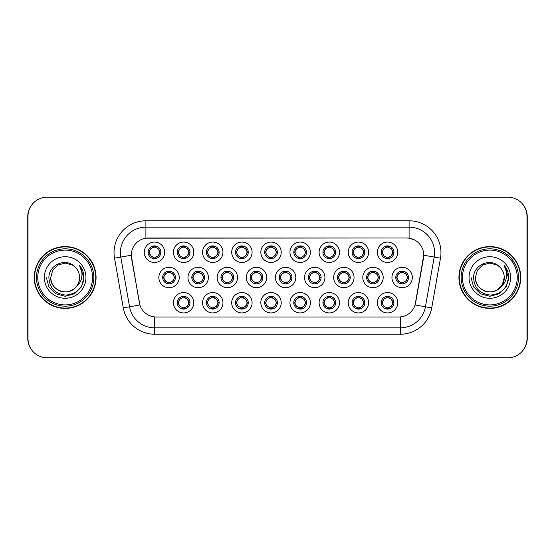 <?xml version="1.0" encoding="UTF-8"?>
<svg xmlns="http://www.w3.org/2000/svg" width="555" height="555" viewBox="0 0 555 555"><rect width="100%" height="100%" fill="white"/><g stroke="black" fill="none" stroke-linecap="round" stroke-linejoin="round"><path stroke-width="0.83" d="M193.813 302.739A10.198 10.198 0 0 1 183.615 312.93A10.198 10.198 0 0 1 173.417 302.739A10.198 10.198 0 0 1 183.615 292.541A10.198 10.198 0 0 1 193.813 302.739M177.246 302.739A6.376 6.376 0 0 0 183.615 309.107A6.376 6.376 0 0 0 189.99 302.739A6.376 6.376 0 0 0 183.615 296.363A6.376 6.376 0 0 0 177.246 302.739L177.933 302.739L180.104 306.436A5.099 5.099 0 0 1 180.104 299.041L177.933 302.739M281.219 302.739A10.198 10.198 0 0 1 271.027 312.93A10.198 10.198 0 0 1 260.829 302.739A10.198 10.198 0 0 1 271.027 292.541A10.198 10.198 0 0 1 281.219 302.739M264.652 302.739A6.376 6.376 0 0 0 271.027 309.107A6.376 6.376 0 0 0 277.396 302.739A6.376 6.376 0 0 0 271.027 296.363A6.376 6.376 0 0 0 264.652 302.739L265.346 302.739L267.517 306.436A5.099 5.099 0 0 1 267.517 299.041L265.346 302.739M310.356 302.739A10.198 10.198 0 0 1 300.165 312.93A10.198 10.198 0 0 1 289.967 302.739A10.198 10.198 0 0 1 300.165 292.541A10.198 10.198 0 0 1 310.356 302.739M293.789 302.739A6.376 6.376 0 0 0 300.165 309.107A6.376 6.376 0 0 0 306.533 302.739A6.376 6.376 0 0 0 300.165 296.363A6.376 6.376 0 0 0 293.789 302.739L294.476 302.739L296.654 306.436A5.099 5.099 0 0 1 296.654 299.041L294.476 302.739M339.493 302.739A10.198 10.198 0 0 1 329.295 312.93A10.198 10.198 0 0 1 319.104 302.739A10.198 10.198 0 0 1 329.295 292.541A10.198 10.198 0 0 1 339.493 302.739M322.927 302.739A6.376 6.376 0 0 0 329.295 309.107A6.376 6.376 0 0 0 335.671 302.739A6.376 6.376 0 0 0 329.295 296.363A6.376 6.376 0 0 0 322.927 302.739L323.614 302.739L325.785 306.436A5.099 5.099 0 0 1 325.785 299.041L323.614 302.739M252.088 302.739A10.198 10.198 0 0 1 241.89 312.93A10.198 10.198 0 0 1 231.692 302.739A10.198 10.198 0 0 1 241.89 292.541A10.198 10.198 0 0 1 252.088 302.739M235.514 302.739A6.376 6.376 0 0 0 241.89 309.107A6.376 6.376 0 0 0 248.258 302.739A6.376 6.376 0 0 0 241.89 296.363A6.376 6.376 0 0 0 235.514 302.739L236.208 302.739L238.379 306.436A5.099 5.099 0 0 1 238.379 299.041L236.208 302.739M222.95 302.739A10.198 10.198 0 0 1 212.752 312.93A10.198 10.198 0 0 1 202.554 302.739A10.198 10.198 0 0 1 212.752 292.541A10.198 10.198 0 0 1 222.95 302.739M206.377 302.739A6.376 6.376 0 0 0 212.752 309.107A6.376 6.376 0 0 0 219.128 302.739A6.376 6.376 0 0 0 212.752 296.363A6.376 6.376 0 0 0 206.377 302.739L207.071 302.739L209.242 306.436A5.099 5.099 0 0 1 209.242 299.041L207.071 302.739M368.631 302.739A10.198 10.198 0 0 1 358.433 312.93A10.198 10.198 0 0 1 348.235 302.739A10.198 10.198 0 0 1 358.433 292.541A10.198 10.198 0 0 1 368.631 302.739M352.064 302.739A6.376 6.376 0 0 0 358.433 309.107A6.376 6.376 0 0 0 364.808 302.739A6.376 6.376 0 0 0 358.433 296.363A6.376 6.376 0 0 0 352.064 302.739L352.751 302.739L354.923 306.436A5.099 5.099 0 0 1 354.923 299.041L352.751 302.739M397.769 302.739A10.198 10.198 0 0 1 387.57 312.93A10.198 10.198 0 0 1 377.372 302.739A10.198 10.198 0 0 1 387.57 292.541A10.198 10.198 0 0 1 397.769 302.739M381.195 302.739A6.376 6.376 0 0 0 387.57 309.107A6.376 6.376 0 0 0 393.946 302.739A6.376 6.376 0 0 0 387.57 296.363A6.376 6.376 0 0 0 381.195 302.739L381.889 302.739L384.06 306.436A5.099 5.099 0 0 1 384.06 299.041L381.889 302.739M179.244 277.5A10.198 10.198 0 0 1 169.046 287.698A10.198 10.198 0 0 1 158.848 277.5A10.198 10.198 0 0 1 169.046 267.302A10.198 10.198 0 0 1 179.244 277.5M162.677 277.5A6.376 6.376 0 0 0 169.046 283.876A6.376 6.376 0 0 0 175.422 277.5A6.376 6.376 0 0 0 169.046 271.124A6.376 6.376 0 0 0 162.677 277.5L163.364 277.507L165.536 281.198A5.099 5.099 0 0 1 165.543 273.795L163.364 277.507M208.382 277.5A10.198 10.198 0 0 1 198.184 287.698A10.198 10.198 0 0 1 187.985 277.5A10.198 10.198 0 0 1 198.184 267.302A10.198 10.198 0 0 1 208.382 277.5M191.808 277.5A6.376 6.376 0 0 0 198.184 283.876A6.376 6.376 0 0 0 204.559 277.5A6.376 6.376 0 0 0 198.184 271.124A6.376 6.376 0 0 0 191.808 277.5L192.502 277.507L194.673 281.198A5.099 5.099 0 0 1 194.68 273.795L192.502 277.507M295.787 277.5A10.198 10.198 0 0 1 285.596 287.698A10.198 10.198 0 0 1 275.398 277.5A10.198 10.198 0 0 1 285.596 267.302A10.198 10.198 0 0 1 295.787 277.5M279.221 277.5A6.376 6.376 0 0 0 285.596 283.876A6.376 6.376 0 0 0 291.965 277.5A6.376 6.376 0 0 0 285.596 271.124A6.376 6.376 0 0 0 279.221 277.5L279.914 277.507L282.086 281.198A5.099 5.099 0 0 1 282.093 273.795L279.914 277.507M237.519 277.5A10.198 10.198 0 0 1 227.321 287.698A10.198 10.198 0 0 1 217.123 277.5A10.198 10.198 0 0 1 227.321 267.302A10.198 10.198 0 0 1 237.519 277.5M220.946 277.5A6.376 6.376 0 0 0 227.321 283.876A6.376 6.376 0 0 0 233.697 277.5A6.376 6.376 0 0 0 227.321 271.124A6.376 6.376 0 0 0 220.946 277.5L221.639 277.507L223.811 281.198A5.099 5.099 0 0 1 223.818 273.795L221.639 277.507M266.657 277.5A10.198 10.198 0 0 1 256.459 287.698A10.198 10.198 0 0 1 246.26 277.5A10.198 10.198 0 0 1 256.459 267.302A10.198 10.198 0 0 1 266.657 277.5M250.083 277.5A6.376 6.376 0 0 0 256.459 283.876A6.376 6.376 0 0 0 262.827 277.5A6.376 6.376 0 0 0 256.459 271.124A6.376 6.376 0 0 0 250.083 277.5L250.777 277.507L252.948 281.198A5.099 5.099 0 0 1 252.955 273.795L250.777 277.507M383.2 277.5A10.198 10.198 0 0 1 373.002 287.698A10.198 10.198 0 0 1 362.803 277.5A10.198 10.198 0 0 1 373.002 267.302A10.198 10.198 0 0 1 383.2 277.5M366.633 277.5A6.376 6.376 0 0 0 373.002 283.876A6.376 6.376 0 0 0 379.377 277.5A6.376 6.376 0 0 0 373.002 271.124A6.376 6.376 0 0 0 366.633 277.5L367.32 277.507L369.491 281.198A5.099 5.099 0 0 1 369.498 273.795L367.32 277.507M354.062 277.5A10.198 10.198 0 0 1 343.864 287.698A10.198 10.198 0 0 1 333.673 277.5A10.198 10.198 0 0 1 343.864 267.302A10.198 10.198 0 0 1 354.062 277.5M337.495 277.5A6.376 6.376 0 0 0 343.864 283.876A6.376 6.376 0 0 0 350.24 277.5A6.376 6.376 0 0 0 343.864 271.124A6.376 6.376 0 0 0 337.495 277.5L338.182 277.507L340.354 281.198A5.099 5.099 0 0 1 340.361 273.795L338.182 277.507M324.925 277.5A10.198 10.198 0 0 1 314.727 287.698A10.198 10.198 0 0 1 304.535 277.5A10.198 10.198 0 0 1 314.727 267.302A10.198 10.198 0 0 1 324.925 277.5M308.358 277.5A6.376 6.376 0 0 0 314.727 283.876A6.376 6.376 0 0 0 321.102 277.5A6.376 6.376 0 0 0 314.727 271.124A6.376 6.376 0 0 0 308.358 277.5L309.045 277.507L311.223 281.198A5.099 5.099 0 0 1 311.23 273.795L309.045 277.507M412.337 277.5A10.198 10.198 0 0 1 402.139 287.698A10.198 10.198 0 0 1 391.941 277.5A10.198 10.198 0 0 1 402.139 267.302A10.198 10.198 0 0 1 412.337 277.5M395.764 277.5A6.376 6.376 0 0 0 402.139 283.876A6.376 6.376 0 0 0 408.515 277.5A6.376 6.376 0 0 0 402.139 271.124A6.376 6.376 0 0 0 395.764 277.5L396.457 277.507L398.629 281.198A5.099 5.099 0 0 1 398.636 273.795L396.457 277.507M368.631 252.261A10.198 10.198 0 0 1 358.433 262.459A10.198 10.198 0 0 1 348.235 252.261A10.198 10.198 0 0 1 358.433 242.07A10.198 10.198 0 0 1 368.631 252.261M352.064 252.261A6.376 6.376 0 0 0 358.433 258.637A6.376 6.376 0 0 0 364.808 252.261A6.376 6.376 0 0 0 358.433 245.893A6.376 6.376 0 0 0 352.064 252.261L352.751 252.275L354.923 255.959A5.099 5.099 0 0 1 354.929 248.557L352.751 252.275M339.493 252.261A10.198 10.198 0 0 1 329.295 262.459A10.198 10.198 0 0 1 319.104 252.261A10.198 10.198 0 0 1 329.295 242.07A10.198 10.198 0 0 1 339.493 252.261M322.927 252.261A6.376 6.376 0 0 0 329.295 258.637A6.376 6.376 0 0 0 335.671 252.261A6.376 6.376 0 0 0 329.295 245.893A6.376 6.376 0 0 0 322.927 252.261L323.614 252.275L325.785 255.959A5.099 5.099 0 0 1 325.799 248.557L323.614 252.275M310.356 252.261A10.198 10.198 0 0 1 300.165 262.459A10.198 10.198 0 0 1 289.967 252.261A10.198 10.198 0 0 1 300.165 242.07A10.198 10.198 0 0 1 310.356 252.261M293.789 252.261A6.376 6.376 0 0 0 300.165 258.637A6.376 6.376 0 0 0 306.533 252.261A6.376 6.376 0 0 0 300.165 245.893A6.376 6.376 0 0 0 293.789 252.261L294.476 252.275L296.654 255.959A5.099 5.099 0 0 1 296.661 248.557L294.476 252.275M281.219 252.261A10.198 10.198 0 0 1 271.027 262.459A10.198 10.198 0 0 1 260.829 252.261A10.198 10.198 0 0 1 271.027 242.07A10.198 10.198 0 0 1 281.219 252.261M264.652 252.261A6.376 6.376 0 0 0 271.027 258.637A6.376 6.376 0 0 0 277.396 252.261A6.376 6.376 0 0 0 271.027 245.893A6.376 6.376 0 0 0 264.652 252.261L265.346 252.275L267.517 255.959A5.099 5.099 0 0 1 267.524 248.557L265.346 252.275M252.088 252.261A10.198 10.198 0 0 1 241.89 262.459A10.198 10.198 0 0 1 231.692 252.261A10.198 10.198 0 0 1 241.89 242.07A10.198 10.198 0 0 1 252.088 252.261M235.514 252.261A6.376 6.376 0 0 0 241.89 258.637A6.376 6.376 0 0 0 248.258 252.261A6.376 6.376 0 0 0 241.89 245.893A6.376 6.376 0 0 0 235.514 252.261L236.208 252.275L238.379 255.959A5.099 5.099 0 0 1 238.386 248.557L236.208 252.275M222.95 252.261A10.198 10.198 0 0 1 212.752 262.459A10.198 10.198 0 0 1 202.554 252.261A10.198 10.198 0 0 1 212.752 242.07A10.198 10.198 0 0 1 222.95 252.261M206.377 252.261A6.376 6.376 0 0 0 212.752 258.637A6.376 6.376 0 0 0 219.128 252.261A6.376 6.376 0 0 0 212.752 245.893A6.376 6.376 0 0 0 206.377 252.261L207.071 252.275L209.242 255.959A5.099 5.099 0 0 1 209.249 248.557L207.071 252.275M193.813 252.261A10.198 10.198 0 0 1 183.615 262.459A10.198 10.198 0 0 1 173.417 252.261A10.198 10.198 0 0 1 183.615 242.07A10.198 10.198 0 0 1 193.813 252.261M177.246 252.261A6.376 6.376 0 0 0 183.615 258.637A6.376 6.376 0 0 0 189.99 252.261A6.376 6.376 0 0 0 183.615 245.893A6.376 6.376 0 0 0 177.246 252.261L177.933 252.275L180.104 255.959A5.099 5.099 0 0 1 180.111 248.557L177.933 252.275M164.675 252.261A10.198 10.198 0 0 1 154.477 262.459A10.198 10.198 0 0 1 144.286 252.261A10.198 10.198 0 0 1 154.477 242.07A10.198 10.198 0 0 1 164.675 252.261M148.109 252.261A6.376 6.376 0 0 0 154.477 258.637A6.376 6.376 0 0 0 160.853 252.261A6.376 6.376 0 0 0 154.477 245.893A6.376 6.376 0 0 0 148.109 252.261L148.795 252.275L150.967 255.959A5.099 5.099 0 0 1 150.974 248.557L148.795 252.275M397.769 252.261A10.198 10.198 0 0 1 387.57 262.459A10.198 10.198 0 0 1 377.372 252.261A10.198 10.198 0 0 1 387.57 242.07A10.198 10.198 0 0 1 397.769 252.261M381.195 252.261A6.376 6.376 0 0 0 387.57 258.637A6.376 6.376 0 0 0 393.946 252.261A6.376 6.376 0 0 0 387.57 245.893A6.376 6.376 0 0 0 381.195 252.261L381.889 252.275L384.06 255.959A5.099 5.099 0 0 1 384.067 248.557L381.889 252.275M123.286 307.886L114.524 258.179A31.864 31.864 0 0 1 145.903 220.779L409.097 220.779A31.864 31.864 0 0 1 440.476 258.179L431.714 307.886A31.864 31.864 0 0 1 400.335 334.221L154.665 334.221A31.864 31.864 0 0 1 123.286 307.886L139.902 304.959L131.507 258.186A17.205 17.205 0 0 1 148.449 237.991L406.551 237.991A17.205 17.205 0 0 1 423.493 258.186L415.626 302.794A17.205 17.205 0 0 1 398.684 317.009L156.316 317.009A17.205 17.205 0 0 1 139.374 302.794L131.244 255.231L120.796 257.076A25.488 25.488 0 0 1 145.903 227.155L409.097 227.155A25.488 25.488 0 0 1 434.204 257.076L425.435 306.783A25.488 25.488 0 0 1 400.335 327.845L154.665 327.845A25.488 25.488 0 0 1 129.565 306.783L120.796 257.076A25.488 25.488 0 0 1 120.407 252.643M34.25 277.5A30.907 30.907 0 0 0 65.157 308.407A30.907 30.907 0 0 0 96.064 277.5A30.907 30.907 0 0 0 65.157 246.593A30.907 30.907 0 0 0 34.25 277.5M458.936 277.5A30.907 30.907 0 0 0 489.843 308.407A30.907 30.907 0 0 0 520.75 277.5A30.907 30.907 0 0 0 489.843 246.593A30.907 30.907 0 0 0 458.936 277.5M145.903 220.779L145.903 238.178L406.551 237.991L409.097 238.178L414.287 239.822M131.244 255.196L131.431 252.643M398.684 317.009L156.316 317.009M440.476 258.179L423.756 255.231L415.098 304.959L431.714 307.886M415.626 302.794L415.522 303.335M139.478 303.335L139.374 302.794M526.993 216.318A19.12 19.12 0 0 0 507.874 197.205L47.126 197.205A19.12 19.12 0 0 0 28.007 216.318L28.007 338.682A19.12 19.12 0 0 0 47.126 357.795L507.874 357.795A19.12 19.12 0 0 0 526.993 338.682L526.993 216.318M32.065 204.538A19.12 19.12 0 0 0 27.75 216.637L27.75 338.363A19.12 19.12 0 0 0 32.065 350.462M522.935 350.462A19.12 19.12 0 0 0 527.25 338.363L527.25 216.637A19.12 19.12 0 0 0 522.935 204.538M392.669 252.261A5.099 5.099 0 0 1 391.081 255.959L393.252 252.261L391.081 248.564A5.099 5.099 0 0 1 392.669 252.261M387.848 245.9L387.792 247.169L388.875 247.336A5.099 5.099 0 0 1 388.909 247.343L389.437 246.17M385.447 247.627L387.348 247.169L387.328 246.698M387.293 245.9L387.348 247.169M388.826 246.018L388.112 247.197L388.666 245.983L388.112 247.197L391.081 248.564C393.176 251.033 393.176 253.496 391.081 255.959L388.909 257.18L386.079 257.138M388.826 258.512L388.292 257.312L388.909 257.18L389.437 258.359M388.292 257.312L388.666 258.54L388.292 257.312M386.315 258.512L387.029 257.333L386.474 258.54L387.029 257.333L386.231 257.18L385.704 258.359M386.315 246.018L386.856 247.218L384.06 248.564C381.965 251.026 381.965 253.496 384.06 255.959L386.231 257.18M386.856 247.218L386.474 245.983L386.856 247.218M407.238 277.5A5.099 5.099 0 0 1 405.649 281.198L407.821 277.5L405.649 273.802A5.099 5.099 0 0 1 407.238 277.5M402.417 271.131L402.361 272.408L403.436 272.567A5.099 5.099 0 0 1 403.478 272.581L404.005 271.409M400.016 272.866L401.917 272.408L401.896 271.929M401.862 271.131L401.917 272.408M403.395 271.249L402.68 272.429L403.235 271.222L402.68 272.429L405.649 273.802C407.745 276.272 407.745 278.735 405.649 281.198L403.478 282.419L400.648 282.377M403.395 283.751L402.854 282.55L403.478 282.419L404.005 283.591M402.854 282.55L403.235 283.778L402.854 282.55M400.883 283.751L401.598 282.571L401.043 283.778L401.598 282.571L400.8 282.419L400.273 283.591M400.883 271.249L401.425 272.45L398.629 273.802C396.534 276.265 396.534 278.728 398.629 281.198L400.8 282.419M401.425 272.45L401.043 271.222L401.425 272.45M388.826 308.982L388.292 307.782L391.081 306.436C393.176 303.974 393.176 301.504 391.081 299.041A5.099 5.099 0 0 1 391.074 306.443L393.252 302.725L391.081 299.041L388.909 297.82L389.437 296.641M387.293 309.1L387.348 307.831L386.273 307.664A5.099 5.099 0 0 1 386.231 307.657L385.704 308.83M389.693 307.373L387.792 307.831L387.813 308.302M387.848 309.1L387.792 307.831M386.315 308.982L387.029 307.803L386.474 309.017L387.029 307.803L384.06 306.436C381.965 303.967 381.965 301.504 384.06 299.041L386.231 297.82L385.704 296.641M386.315 296.488L386.856 297.688L386.231 297.82M386.856 297.688L386.474 296.46L386.856 297.688M386.211 297.82L389.062 297.862M388.826 296.488L388.112 297.667L388.666 296.46L388.112 297.667L388.909 297.82M388.292 307.782L388.666 309.017L388.292 307.782M92.56 277.5A27.403 27.403 0 0 0 65.157 250.097A27.403 27.403 0 0 0 37.754 277.5A27.403 27.403 0 0 0 65.157 304.903A27.403 27.403 0 0 0 92.56 277.5M93.837 277.5A28.68 28.68 0 0 0 65.157 248.82A28.68 28.68 0 0 0 36.477 277.5A28.68 28.68 0 0 0 65.157 306.18A28.68 28.68 0 0 0 93.837 277.5M95.744 277.5A30.587 30.587 0 0 0 65.157 246.913A30.587 30.587 0 0 0 34.57 277.5A30.587 30.587 0 0 0 65.157 308.087A30.587 30.587 0 0 0 95.744 277.5M79.511 265.38C82.424 268.911 83.902 272.949 83.944 277.5C83.895 272.776 82.32 268.627 79.226 265.054C81.578 268.911 82.411 273.06 81.71 277.5C81.044 281.281 79.205 284.361 76.201 286.755A14.409 14.409 0 0 0 79.566 277.5C80.059 288.149 66.933 295.725 57.956 289.974C53.349 287.095 50.949 282.932 50.755 277.5L52.683 270.299L57.956 265.026L65.157 263.091L72.358 265.026L74.599 266.615C65.754 257.347 48.736 264.985 48.895 277.5C49.541 288.017 55.118 293.873 65.622 295.066C75.966 294.31 82.064 288.815 83.916 278.582L83.944 277.646M79.566 277.5C80.059 288.149 66.933 295.725 57.956 289.974C53.349 287.095 50.949 282.932 50.755 277.5L52.683 270.299L57.956 265.026L65.157 263.091L72.358 265.026L74.599 266.615L72.358 265.026L65.157 263.091L57.956 265.026L52.683 270.299L50.755 277.5C50.262 288.149 63.381 295.725 72.358 289.974C76.972 287.095 79.372 282.932 79.566 277.5C79.372 282.932 76.972 287.095 72.358 289.974C63.381 295.725 50.262 288.149 50.755 277.5C50.262 288.149 63.381 295.725 72.358 289.974C76.972 287.095 79.372 282.932 79.566 277.5C79.372 282.932 76.972 287.095 72.358 289.974C63.381 295.725 50.262 288.149 50.755 277.5C50.262 288.149 63.381 295.725 72.358 289.974C76.972 287.095 79.372 282.932 79.566 277.5C79.372 282.932 76.972 287.095 72.358 289.974C63.381 295.725 50.262 288.149 50.755 277.5C50.262 288.149 63.381 295.725 72.358 289.974C76.972 287.095 79.372 282.932 79.566 277.5A14.409 14.409 0 0 0 74.599 266.615M76.201 286.755C68.549 297.091 50.005 290.48 50.755 277.5M44.379 277.5A20.778 20.778 0 0 0 65.157 298.278A20.778 20.778 0 0 0 85.935 277.5A20.778 20.778 0 0 0 65.157 256.722A20.778 20.778 0 0 0 44.379 277.5M79.372 265.214L83.937 278.048L79.372 265.214L83.937 278.048L79.372 265.214L83.937 278.048L79.372 265.214L83.937 278.048L79.372 265.214L83.937 278.048L79.372 265.214L83.944 277.5L81.425 286.893L74.55 293.768L65.157 296.287L55.764 293.768L48.889 286.893L46.37 277.5M517.246 277.5A27.403 27.403 0 0 0 489.843 250.097A27.403 27.403 0 0 0 462.44 277.5A27.403 27.403 0 0 0 489.843 304.903A27.403 27.403 0 0 0 517.246 277.5M518.523 277.5A28.68 28.68 0 0 0 489.843 248.82A28.68 28.68 0 0 0 461.163 277.5A28.68 28.68 0 0 0 489.843 306.18A28.68 28.68 0 0 0 518.523 277.5M520.43 277.5A30.587 30.587 0 0 0 489.843 246.913A30.587 30.587 0 0 0 459.256 277.5A30.587 30.587 0 0 0 489.843 308.087A30.587 30.587 0 0 0 520.43 277.5M497.044 265.026L499.278 266.615C490.44 257.347 473.415 264.985 473.575 277.5C474.227 288.017 479.804 293.873 490.308 295.066C500.645 294.31 506.743 288.815 508.595 278.582L508.63 277.5C508.574 272.776 507.006 268.627 503.912 265.054C506.264 268.911 507.09 273.06 506.396 277.5C505.723 281.281 503.885 284.361 500.881 286.755A14.409 14.409 0 0 0 504.245 277.5L502.317 284.701L497.044 289.974M500.881 286.755C493.235 297.091 474.685 290.48 475.434 277.5C474.941 288.149 488.067 295.725 497.044 289.974C501.651 287.095 504.051 282.932 504.245 277.5C504.051 282.932 501.651 287.095 497.044 289.974C488.067 295.725 474.941 288.149 475.434 277.5C474.941 288.149 488.067 295.725 497.044 289.974C501.651 287.095 504.051 282.932 504.245 277.5C504.051 282.932 501.651 287.095 497.044 289.974C488.067 295.725 474.941 288.149 475.434 277.5C474.941 288.149 488.067 295.725 497.044 289.974C501.651 287.095 504.051 282.932 504.245 277.5C504.051 282.932 501.651 287.095 497.044 289.974C488.067 295.725 474.941 288.149 475.434 277.5C474.941 288.149 488.067 295.725 497.044 289.974C501.651 287.095 504.051 282.932 504.245 277.5C504.738 288.149 491.619 295.725 482.642 289.974C478.028 287.095 475.628 282.932 475.434 277.5L477.362 270.299L482.642 265.026L477.362 270.299L475.434 277.5L477.362 270.299L482.642 265.026M475.434 277.5L477.362 270.299L482.642 265.026L489.843 263.091L497.044 265.026L499.278 266.615L497.044 265.026L489.843 263.091L482.642 265.026L477.362 270.299L475.434 277.5M504.245 277.5A14.409 14.409 0 0 0 499.278 266.615M504.197 265.38C507.11 268.911 508.581 272.949 508.63 277.5L508.63 277.646M469.065 277.5A20.778 20.778 0 0 0 489.843 298.278A20.778 20.778 0 0 0 510.621 277.5A20.778 20.778 0 0 0 489.843 256.722A20.778 20.778 0 0 0 469.065 277.5M504.051 265.214L508.623 278.048L504.051 265.214L508.623 278.048L504.051 265.214L508.623 278.048L504.051 265.214L508.623 278.048L504.051 265.214L508.623 278.048L504.051 265.214L508.63 277.5L506.111 286.893L499.236 293.768L489.843 296.287L480.45 293.768L473.575 286.893L471.056 277.5M363.532 252.261A5.099 5.099 0 0 1 361.943 255.959L364.115 252.261L361.943 248.564A5.099 5.099 0 0 1 363.532 252.261M358.71 245.9L358.655 247.169L359.737 247.336A5.099 5.099 0 0 1 359.772 247.343L360.299 246.17M356.31 247.627L358.211 247.169L358.19 246.698M358.155 245.9L358.211 247.169M359.689 246.018L358.974 247.197L361.943 248.564C364.038 251.033 364.038 253.496 361.943 255.959L359.772 257.18L356.941 257.138M359.689 258.512L359.154 257.312L359.772 257.18L360.299 258.359M359.154 257.312L359.529 258.54L359.154 257.312M357.184 258.512L357.899 257.333L357.094 257.18L356.574 258.359M357.184 246.018L357.718 247.218L354.923 248.564C352.827 251.026 352.827 253.496 354.923 255.959L357.094 257.18M357.718 247.218L357.337 245.983L357.718 247.218M334.394 252.261A5.099 5.099 0 0 1 332.806 255.959L334.984 252.261L332.806 248.564A5.099 5.099 0 0 1 334.394 252.261M329.573 245.9L329.517 247.169L330.6 247.336A5.099 5.099 0 0 1 330.634 247.343L331.162 246.17M327.173 247.627L329.073 247.169L329.053 246.698M329.018 245.9L329.073 247.169M330.551 246.018L329.837 247.197L332.806 248.564C334.908 251.033 334.908 253.496 332.806 255.959L330.634 257.18L327.811 257.138M330.551 258.512L330.017 257.312L330.634 257.18L331.162 258.359M330.017 257.312L330.398 258.54L330.017 257.312M328.047 258.512L328.761 257.333L327.956 257.18L327.436 258.359M328.047 246.018L328.581 247.218L325.785 248.564C323.69 251.026 323.69 253.496 325.785 255.959L327.956 257.18M328.581 247.218L328.199 245.983L328.581 247.218M305.257 252.261A5.099 5.099 0 0 1 303.675 255.959L305.847 252.261L303.675 248.564A5.099 5.099 0 0 1 305.257 252.261M300.442 245.9L300.387 247.169L301.462 247.336A5.099 5.099 0 0 1 301.504 247.343L302.024 246.17M298.035 247.627L299.936 247.169L299.922 246.698M299.88 245.9L299.936 247.169M301.414 246.018L300.699 247.197L303.675 248.564C305.77 251.033 305.77 253.496 303.675 255.959L301.504 257.18L302.024 258.359M301.414 258.512L300.879 257.312L301.504 257.18M300.879 257.312L301.261 258.54L300.879 257.312M301.525 257.18L298.673 257.138M298.909 258.512L299.624 257.333L298.826 257.18L298.299 258.359M298.909 246.018L299.443 247.218L296.654 248.564C294.552 251.026 294.552 253.496 296.654 255.959L298.826 257.18M299.443 247.218L299.062 245.983L299.443 247.218M276.126 252.261A5.099 5.099 0 0 1 274.538 255.959L276.709 252.261L274.538 248.564A5.099 5.099 0 0 1 276.126 252.261M271.305 245.9L271.249 247.169L272.325 247.336A5.099 5.099 0 0 1 272.366 247.343L272.887 246.17M268.897 247.627L270.805 247.169L270.784 246.698M270.75 245.9L270.805 247.169M272.276 246.018L271.561 247.197L274.538 248.564C276.633 251.033 276.633 253.496 274.538 255.959L272.366 257.18L272.887 258.359M272.276 258.512L271.742 257.312L272.366 257.18M271.742 257.312L272.123 258.54L271.742 257.312M272.387 257.18L269.536 257.138M269.772 258.512L270.486 257.333L269.688 257.18L269.161 258.359M269.772 246.018L270.306 247.218L267.517 248.564C265.422 251.026 265.422 253.496 267.517 255.959L269.688 257.18M270.306 247.218L269.931 245.983L270.306 247.218M359.689 308.982L359.154 307.782L361.943 306.436C364.038 303.974 364.038 301.504 361.943 299.041A5.099 5.099 0 0 1 361.936 306.443L364.115 302.725L361.943 299.041L359.772 297.82L360.299 296.641M358.155 309.1L358.211 307.831L357.136 307.664A5.099 5.099 0 0 1 357.094 307.657L356.574 308.83M360.563 307.373L358.655 307.831L358.676 308.302M358.71 309.1L358.655 307.831M357.184 308.982L357.899 307.803L354.923 306.436C352.827 303.967 352.827 301.504 354.923 299.041L357.094 297.82L356.574 296.641M357.184 296.488L357.718 297.688L357.094 297.82M357.718 297.688L357.337 296.46L357.718 297.688M357.073 297.82L359.924 297.862M359.689 296.488L358.974 297.667L359.772 297.82M359.154 307.782L359.529 309.017L359.154 307.782M330.551 308.982L330.017 307.782L332.806 306.436C334.908 303.974 334.908 301.504 332.806 299.041A5.099 5.099 0 0 1 332.799 306.443L334.984 302.725L332.806 299.041L330.634 297.82L331.162 296.641M329.018 309.1L329.073 307.831L327.998 307.664A5.099 5.099 0 0 1 327.956 307.657L327.436 308.83M331.425 307.373L329.517 307.831L329.538 308.302M329.573 309.1L329.517 307.831M328.047 308.982L328.761 307.803L325.785 306.436C323.69 303.967 323.69 301.504 325.785 299.041L327.956 297.82L327.436 296.641M328.047 296.488L328.581 297.688L327.956 297.82M328.581 297.688L328.199 296.46L328.581 297.688M327.936 297.82L330.787 297.862M330.551 296.488L329.837 297.667L330.634 297.82M330.017 307.782L330.398 309.017L330.017 307.782M301.414 296.488L300.879 297.688L303.675 299.041C305.77 301.504 305.77 303.974 303.675 306.436L305.847 302.725L303.675 299.041A5.099 5.099 0 0 1 303.661 306.443A5.099 5.099 0 0 0 305.257 302.739M299.88 309.1L299.943 307.831L298.861 307.664A5.099 5.099 0 0 1 298.826 307.657L298.299 308.83M302.288 307.373L300.387 307.831L300.408 308.302M300.442 309.1L300.387 307.831M298.909 308.982L299.624 307.803L296.654 306.436C294.552 303.967 294.552 301.504 296.654 299.041L298.826 297.82L298.299 296.641M298.909 296.488L299.443 297.688L298.826 297.82M299.443 297.688L299.062 296.46L299.443 297.688M298.798 297.82L301.649 297.862M300.879 297.688L301.261 296.46L300.879 297.688M301.414 308.982L300.879 307.782L303.675 306.436M300.879 307.782L301.261 309.017L300.879 307.782M272.276 296.488L271.742 297.688L274.538 299.041C276.633 301.504 276.633 303.974 274.538 306.436L276.709 302.725L274.538 299.041A5.099 5.099 0 0 1 274.531 306.443A5.099 5.099 0 0 0 276.126 302.739M270.75 309.1L270.805 307.831L269.723 307.664A5.099 5.099 0 0 1 269.688 307.657L269.161 308.83M273.15 307.373L271.249 307.831L271.27 308.302M271.305 309.1L271.249 307.831M269.772 308.982L270.486 307.803L267.517 306.436C265.422 303.967 265.422 301.504 267.517 299.041L269.688 297.82L269.161 296.641M269.772 296.488L270.306 297.688L269.688 297.82M270.306 297.688L269.931 296.46L270.306 297.688M269.668 297.82L272.519 297.862M271.742 297.688L272.123 296.46L271.742 297.688M272.276 308.982L271.742 307.782L274.538 306.436M271.742 307.782L272.123 309.017L271.742 307.782M378.101 277.5A5.099 5.099 0 0 1 376.512 281.198L378.683 277.5L376.512 273.802A5.099 5.099 0 0 1 378.101 277.5M373.279 271.131L373.224 272.408L374.306 272.567A5.099 5.099 0 0 1 374.341 272.581L374.868 271.409M370.879 272.866L372.78 272.408L372.759 271.929M372.724 271.131L372.78 272.408M374.257 271.249L373.543 272.429L376.512 273.802C378.607 276.272 378.607 278.735 376.512 281.198L374.341 282.419L371.51 282.377M374.257 283.751L373.723 282.55L374.341 282.419L374.868 283.591M373.723 282.55L374.098 283.778L373.723 282.55M371.746 283.751L372.46 282.571L371.906 283.778L372.46 282.571L371.663 282.419L371.135 283.591M371.746 271.249L372.287 272.45L369.491 273.802C367.396 276.265 367.396 278.728 369.491 281.198L371.663 282.419M372.287 272.45L371.906 271.222L372.287 272.45M348.963 277.5A5.099 5.099 0 0 1 347.375 281.198L349.546 277.5L347.375 273.802A5.099 5.099 0 0 1 348.963 277.5M344.142 271.131L344.086 272.408L345.168 272.567A5.099 5.099 0 0 1 345.203 272.581L345.73 271.409M341.741 272.866L343.642 272.408L343.621 271.929M343.587 271.131L343.642 272.408M345.12 271.249L344.405 272.429L347.375 273.802C349.47 276.272 349.47 278.735 347.375 281.198L345.203 282.419L342.373 282.377M345.12 283.751L344.586 282.55L345.203 282.419L345.73 283.591M344.586 282.55L344.967 283.778L344.586 282.55M342.615 283.751L343.33 282.571L342.525 282.419L342.005 283.591M342.615 271.249L343.15 272.45L340.354 273.802C338.259 276.265 338.259 278.728 340.354 281.198L342.525 282.419M343.15 272.45L342.768 271.222L343.15 272.45M319.826 277.5A5.099 5.099 0 0 1 318.237 281.198L320.415 277.5L318.237 273.802A5.099 5.099 0 0 1 319.826 277.5M315.011 271.131L314.956 272.408L316.031 272.567A5.099 5.099 0 0 1 316.072 272.581L316.593 271.409M312.604 272.866L314.505 272.408L314.484 271.929M314.449 271.131L314.505 272.408M315.982 271.249L315.268 272.429L318.237 273.802C320.339 276.272 320.339 278.735 318.237 281.198L316.072 282.419L316.593 283.591M315.982 283.751L315.448 282.55L316.072 282.419M315.448 282.55L315.83 283.778L315.448 282.55M316.093 282.412L313.242 282.377M313.478 283.751L314.192 282.571L313.388 282.419L312.867 283.591M313.478 271.249L314.012 272.45L311.216 273.802C309.121 276.265 309.121 278.728 311.223 281.198L313.388 282.419M314.012 272.45L313.63 271.222L314.012 272.45M290.695 277.5A5.099 5.099 0 0 1 289.106 281.198L291.278 277.5L289.106 273.802A5.099 5.099 0 0 1 290.695 277.5M285.874 271.131L285.818 272.408L286.893 272.567A5.099 5.099 0 0 1 286.935 272.581L287.455 271.409M283.466 272.866L285.374 272.408L285.353 271.929M285.319 271.131L285.374 272.408M286.845 271.249L286.13 272.429L289.106 273.802C291.202 276.272 291.202 278.735 289.106 281.198L286.935 282.419L287.455 283.591M286.845 283.751L286.311 282.55L286.935 282.419M286.311 282.55L286.692 283.778L286.311 282.55M286.956 282.412L284.104 282.377M284.34 283.751L285.055 282.571L284.257 282.419L283.73 283.591M284.34 271.249L284.875 272.45L282.086 273.802C279.984 276.265 279.984 278.728 282.086 281.198L284.257 282.419M284.875 272.45L284.493 271.222L284.875 272.45M246.989 252.261A5.099 5.099 0 0 1 245.4 255.959L247.572 252.261L245.4 248.564A5.099 5.099 0 0 1 246.989 252.261M242.167 245.9L242.112 247.169L243.187 247.336A5.099 5.099 0 0 1 243.229 247.343L243.756 246.17M239.767 247.627L241.668 247.169L241.647 246.698M241.612 245.9L241.668 247.169M243.145 246.018L242.431 247.197L242.986 245.983L242.431 247.197L245.4 248.564C247.495 251.033 247.495 253.496 245.4 255.959L243.229 257.18L243.756 258.359M243.145 258.512L242.604 257.312L243.229 257.18M242.604 257.312L242.986 258.54L242.604 257.312M243.25 257.18L240.398 257.138M240.634 258.512L241.349 257.333L240.551 257.18L240.024 258.359M240.634 246.018L241.168 247.218L238.379 248.564C236.284 251.026 236.284 253.496 238.379 255.959L240.551 257.18M241.168 247.218L240.794 245.983L241.168 247.218M217.851 252.261A5.099 5.099 0 0 1 216.263 255.959L218.434 252.261L216.263 248.564A5.099 5.099 0 0 1 217.851 252.261M213.03 245.9L212.974 247.169L214.05 247.336A5.099 5.099 0 0 1 214.091 247.343L214.619 246.17M210.629 247.627L212.53 247.169L212.509 246.698M212.475 245.9L212.53 247.169M214.008 246.018L213.293 247.197L213.848 245.983L213.293 247.197L216.263 248.564C218.358 251.033 218.358 253.496 216.263 255.959L214.091 257.18L214.619 258.359M214.008 258.512L213.467 257.312L214.091 257.18M213.467 257.312L213.848 258.54L213.467 257.312M214.112 257.18L211.261 257.138M211.497 258.512L212.211 257.333L211.656 258.54L212.211 257.333L211.413 257.18L210.886 258.359M211.497 246.018L212.038 247.218L209.242 248.564C207.147 251.026 207.147 253.496 209.242 255.959L211.413 257.18M212.038 247.218L211.656 245.983L212.038 247.218M188.714 252.261A5.099 5.099 0 0 1 187.125 255.959L189.297 252.261L187.125 248.564A5.099 5.099 0 0 1 188.714 252.261M183.892 245.9L183.837 247.169L184.919 247.336A5.099 5.099 0 0 1 184.954 247.343L185.481 246.17M181.492 247.627L183.393 247.169L183.372 246.698M183.337 245.9L183.393 247.169M184.87 246.018L184.156 247.197L187.125 248.564C189.22 251.033 189.22 253.496 187.125 255.959L184.954 257.18L185.481 258.359M184.87 258.512L184.336 257.312L184.954 257.18M184.336 257.312L184.711 258.54L184.336 257.312M184.975 257.18L182.123 257.138M182.359 258.512L183.074 257.333L182.519 258.54L183.074 257.333L182.276 257.18L181.749 258.359M182.359 246.018L182.9 247.218L180.104 248.564C178.009 251.026 178.009 253.496 180.104 255.959L182.276 257.18M182.9 247.218L182.519 245.983L182.9 247.218M159.576 252.261A5.099 5.099 0 0 1 157.988 255.959L160.159 252.261L157.988 248.564A5.099 5.099 0 0 1 159.576 252.261M154.755 245.9L154.699 247.169L155.782 247.336A5.099 5.099 0 0 1 155.816 247.343L156.344 246.17M152.354 247.627L154.255 247.169L154.234 246.698M154.2 245.9L154.255 247.169M155.733 246.018L155.018 247.197L157.988 248.564C160.083 251.033 160.083 253.496 157.988 255.959L155.816 257.18L156.344 258.359M155.733 258.512L155.199 257.312L155.816 257.18M155.199 257.312L155.58 258.54L155.199 257.312M155.837 257.18L152.986 257.138M153.229 258.512L153.943 257.333L153.138 257.18L152.618 258.359M153.229 246.018L153.763 247.218L150.967 248.564C148.872 251.026 148.872 253.496 150.967 255.959L153.138 257.18M153.763 247.218L153.381 245.983L153.763 247.218M261.558 277.5A5.099 5.099 0 0 1 259.969 281.198L262.14 277.5L259.969 273.802A5.099 5.099 0 0 1 261.558 277.5M256.736 271.131L256.681 272.408L257.756 272.567A5.099 5.099 0 0 1 257.798 272.581L258.318 271.409M254.329 272.866L256.237 272.408L256.216 271.929M256.181 271.131L256.237 272.408M257.714 271.249L256.993 272.429L259.969 273.802C262.064 276.272 262.064 278.735 259.969 281.198L257.798 282.419L258.318 283.591M257.714 283.751L257.173 282.55L257.798 282.419M257.173 282.55L257.555 283.778L257.173 282.55M257.818 282.412L254.967 282.377M255.203 283.751L255.917 282.571L255.12 282.419L254.592 283.591M255.203 271.249L255.737 272.45L252.948 273.802C250.853 276.265 250.853 278.728 252.948 281.198L255.12 282.419M255.737 272.45L255.362 271.222L255.737 272.45M232.42 277.5A5.099 5.099 0 0 1 230.831 281.198L233.003 277.5L230.831 273.802A5.099 5.099 0 0 1 232.42 277.5M227.599 271.131L227.543 272.408L228.618 272.567A5.099 5.099 0 0 1 228.66 272.581L229.187 271.409M225.198 272.866L227.099 272.408L227.078 271.929M227.044 271.131L227.099 272.408M228.577 271.249L227.862 272.429L228.417 271.222L227.862 272.429L230.831 273.802C232.927 276.272 232.927 278.735 230.831 281.198L228.66 282.419L229.187 283.591M228.577 283.751L228.036 282.55L228.66 282.419M228.036 282.55L228.417 283.778L228.036 282.55M228.681 282.412L225.829 282.377M226.065 283.751L226.78 282.571L226.225 283.778L226.78 282.571L225.982 282.419L225.455 283.591M226.065 271.249L226.606 272.45L223.811 273.802C221.716 276.265 221.716 278.728 223.811 281.198L225.982 282.419M226.606 272.45L226.225 271.222L226.606 272.45M203.283 277.5A5.099 5.099 0 0 1 201.694 281.198L203.865 277.5L201.694 273.802A5.099 5.099 0 0 1 203.283 277.5M198.461 271.131L198.406 272.408L199.488 272.567A5.099 5.099 0 0 1 199.523 272.581L200.05 271.409M196.061 272.866L197.962 272.408L197.941 271.929M197.906 271.131L197.962 272.408M199.439 271.249L198.725 272.429L199.28 271.222L198.725 272.429L201.694 273.802C203.789 276.272 203.789 278.735 201.694 281.198L199.523 282.419L200.05 283.591M199.439 283.751L198.905 282.55L199.523 282.419M198.905 282.55L199.28 283.778L198.905 282.55M199.543 282.412L196.692 282.377M196.928 283.751L197.642 282.571L197.087 283.778L197.642 282.571L196.845 282.419L196.317 283.591M196.928 271.249L197.469 272.45L194.673 273.802C192.578 276.265 192.578 278.728 194.673 281.198L196.845 282.419M197.469 272.45L197.087 271.222L197.469 272.45M174.145 277.5A5.099 5.099 0 0 1 172.556 281.198L174.728 277.5L172.556 273.802A5.099 5.099 0 0 1 174.145 277.5M169.324 271.131L169.268 272.408L170.35 272.567A5.099 5.099 0 0 1 170.385 272.581L170.912 271.409M166.923 272.866L168.824 272.408L168.803 271.929M168.769 271.131L168.824 272.408M170.302 271.249L169.587 272.429L172.556 273.802C174.652 276.272 174.652 278.735 172.556 281.198L170.385 282.419L170.912 283.591M170.302 283.751L169.768 282.55L170.385 282.419M169.768 282.55L170.142 283.778L169.768 282.55M170.406 282.412L167.554 282.377M167.797 283.751L168.512 282.571L167.707 282.419L167.187 283.591M167.797 271.249L168.331 272.45L165.536 273.802C163.441 276.265 163.441 278.728 165.536 281.198L167.707 282.419M168.331 272.45L167.95 271.222L168.331 272.45M243.145 296.488L242.604 297.688L245.4 299.041C247.495 301.504 247.495 303.974 245.4 306.436L247.572 302.725L245.4 299.041A5.099 5.099 0 0 1 245.393 306.443A5.099 5.099 0 0 0 246.989 302.739M241.612 309.1L241.668 307.831L240.586 307.664A5.099 5.099 0 0 1 240.551 307.657L240.024 308.83M244.013 307.373L242.112 307.831L242.133 308.302M242.167 309.1L242.112 307.831M240.634 308.982L241.349 307.803L238.379 306.436C236.284 303.967 236.284 301.504 238.379 299.041L240.551 297.82L240.024 296.641M240.634 296.488L241.168 297.688L240.551 297.82M241.168 297.688L240.794 296.46L241.168 297.688M240.53 297.82L243.381 297.862M242.604 297.688L242.986 296.46L242.604 297.688M243.145 308.982L242.604 307.782L245.4 306.436M242.604 307.782L242.986 309.017L242.604 307.782M214.008 296.488L213.467 297.688L216.263 299.041C218.358 301.504 218.358 303.974 216.263 306.436L218.434 302.725L216.263 299.041A5.099 5.099 0 0 1 216.256 306.443A5.099 5.099 0 0 0 217.851 302.739M212.475 309.1L212.53 307.831L211.455 307.664A5.099 5.099 0 0 1 211.413 307.657L210.886 308.83M214.875 307.373L212.974 307.831L212.995 308.302M213.03 309.1L212.974 307.831M211.497 308.982L212.211 307.803L211.656 309.017L212.211 307.803L209.242 306.436C207.147 303.967 207.147 301.504 209.242 299.041L211.413 297.82L210.886 296.641M211.497 296.488L212.038 297.688L211.413 297.82M212.038 297.688L211.656 296.46L212.038 297.688M211.393 297.82L214.244 297.862M213.467 297.688L213.848 296.46L213.467 297.688M214.008 308.982L213.467 307.782L216.263 306.436M213.467 307.782L213.848 309.017L213.467 307.782M184.87 296.488L184.336 297.688L187.125 299.041C189.22 301.504 189.22 303.974 187.125 306.436L189.297 302.725L187.125 299.041A5.099 5.099 0 0 1 187.118 306.443A5.099 5.099 0 0 0 188.714 302.739M183.337 309.1L183.393 307.831L182.317 307.664A5.099 5.099 0 0 1 182.276 307.657L181.749 308.83M185.738 307.373L183.837 307.831L183.858 308.302M183.892 309.1L183.837 307.831M182.359 308.982L183.074 307.803L182.519 309.017L183.074 307.803L180.104 306.436C178.009 303.967 178.009 301.504 180.104 299.041L182.276 297.82L181.749 296.641M182.359 296.488L182.9 297.688L182.276 297.82M182.9 297.688L182.519 296.46L182.9 297.688M182.255 297.82L185.106 297.862M184.336 297.688L184.711 296.46L184.336 297.688M184.87 308.982L184.336 307.782L187.125 306.436M184.336 307.782L184.711 309.017L184.336 307.782M409.097 220.779L409.097 238.178M400.335 316.933L400.335 334.221M154.665 334.221L154.665 316.933M114.524 258.179L120.796 257.076M382.471 252.261A5.099 5.099 0 0 1 384.067 248.557M393.252 252.261L393.946 252.261M386.231 247.343L385.704 246.17M397.04 277.5A5.099 5.099 0 0 1 398.636 273.795M407.821 277.5L408.515 277.5M400.8 272.581L400.273 271.409M392.669 302.739A5.099 5.099 0 0 1 391.074 306.443M393.946 302.746L393.252 302.725M388.909 307.657L389.437 308.83M353.334 252.261A5.099 5.099 0 0 1 354.929 248.557M364.115 252.261L364.808 252.261M357.094 247.343L356.574 246.17M324.203 252.261A5.099 5.099 0 0 1 325.799 248.557M334.984 252.261L335.671 252.261M327.956 247.343L327.436 246.17M295.066 252.261A5.099 5.099 0 0 1 296.661 248.557M305.847 252.261L306.533 252.261M298.826 247.343L298.299 246.17M265.928 252.261A5.099 5.099 0 0 1 267.524 248.557M276.709 252.261L277.396 252.261M269.688 247.343L269.161 246.17M363.532 302.739A5.099 5.099 0 0 1 361.936 306.443M364.808 302.746L364.115 302.725M359.772 307.657L360.299 308.83M334.394 302.739A5.099 5.099 0 0 1 332.799 306.443M335.671 302.746L334.984 302.725M330.634 307.657L331.162 308.83M306.533 302.746L305.847 302.725M301.504 307.657L302.024 308.83M301.504 297.82L302.024 296.641M277.396 302.746L276.709 302.725M272.366 307.657L272.887 308.83M272.366 297.82L272.887 296.641M367.903 277.5A5.099 5.099 0 0 1 369.498 273.795M378.683 277.5L379.377 277.5M371.663 272.581L371.135 271.409M338.765 277.5A5.099 5.099 0 0 1 340.361 273.795M349.546 277.5L350.24 277.5M342.525 272.581L342.005 271.409M309.635 277.5A5.099 5.099 0 0 1 311.23 273.795M320.415 277.5L321.102 277.5M313.388 272.581L312.867 271.409M280.497 277.5A5.099 5.099 0 0 1 282.093 273.795M291.278 277.5L291.965 277.5M284.257 272.581L283.73 271.409M236.791 252.261A5.099 5.099 0 0 1 238.386 248.557M247.572 252.261L248.258 252.261M240.551 247.343L240.024 246.17M207.653 252.261A5.099 5.099 0 0 1 209.249 248.557M218.434 252.261L219.128 252.261M211.413 247.343L210.886 246.17M178.516 252.261A5.099 5.099 0 0 1 180.111 248.557M189.297 252.261L189.99 252.261M182.276 247.343L181.749 246.17M149.378 252.261A5.099 5.099 0 0 1 150.974 248.557M160.159 252.261L160.853 252.261M153.138 247.343L152.618 246.17M251.359 277.5A5.099 5.099 0 0 1 252.955 273.795M262.14 277.5L262.827 277.5M255.12 272.581L254.592 271.409M222.222 277.5A5.099 5.099 0 0 1 223.818 273.795M233.003 277.5L233.697 277.5M225.982 272.581L225.455 271.409M193.084 277.5A5.099 5.099 0 0 1 194.68 273.795M203.865 277.5L204.559 277.5M196.845 272.581L196.317 271.409M163.947 277.5A5.099 5.099 0 0 1 165.543 273.795M174.728 277.5L175.422 277.5M167.707 272.581L167.187 271.409M248.258 302.746L247.572 302.725M243.229 307.657L243.756 308.83M243.229 297.82L243.756 296.641M219.128 302.746L218.434 302.725M214.091 307.657L214.619 308.83M214.091 297.82L214.619 296.641M189.99 302.746L189.297 302.725M184.954 307.657L185.481 308.83M184.954 297.82L185.481 296.641"/></g></svg>
